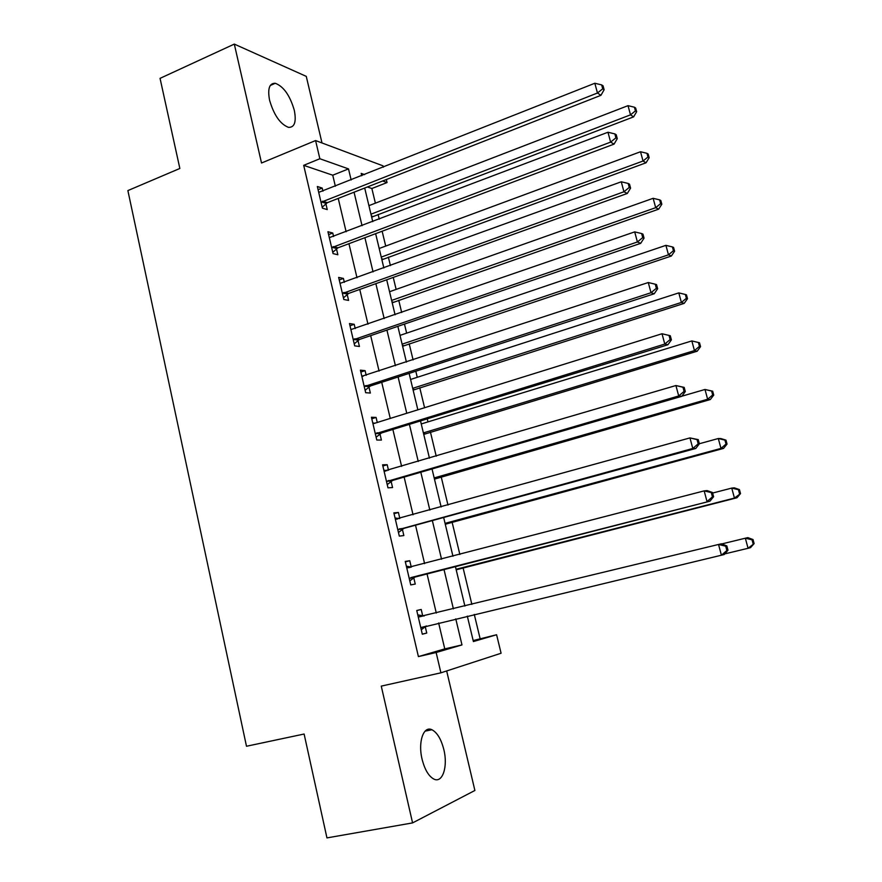 <?xml version="1.0" encoding="UTF-8"?>
<svg xmlns="http://www.w3.org/2000/svg" width="882" height="882" viewBox="0 0 882 882"><rect width="100%" height="100%" fill="white"/><g stroke="black" fill="none" stroke-linecap="round" stroke-linejoin="round"><path stroke-width="1.32" d="M443.844 749.612C441.165 739.16 437.196 732.534 431.926 729.745C423.581 725.467 417.814 741.927 422.07 759.148C424.727 769.611 428.674 776.259 433.889 779.093C442.588 783.569 448.1 766.458 443.844 749.612M294.29 110.239C289.946 95.443 283.607 86.458 275.283 83.283C269.341 83.129 267.444 88.806 269.605 100.328C273.993 115.189 280.289 124.208 288.513 127.372C294.61 127.537 296.528 121.826 294.29 110.239M473.16 640.575L496.599 634.742L501.086 653.242L440.912 672.823L436.138 652.515L461.981 644.918L455.774 618.877M321.996 142.961L306.263 76.37L234.303 44.1L160.05 78.355L179.851 168.462L127.879 190.589L246.486 746.249L304.114 734.022L326.946 837.9L412.578 822.906L474.891 790.47L446.667 670.948M335.358 186.245L332.746 175.209L303.695 165.342L319.857 158.738L315.58 140.558L382.997 165.838L383.328 167.205M386.316 179.542L387.044 182.563L382.612 180.986M375.39 203.158L371.862 188.505L387.044 182.563M480.084 638.557L474.284 614.445M471.87 604.402L463.061 567.776M459.864 554.469L452.08 522.111M447.979 505.066L441.209 476.886M436.226 456.17L430.438 432.092M427.979 421.883L427.252 418.862M424.595 407.782L419.766 387.727M417.263 377.298L415.808 371.223M413.085 359.9L409.204 343.782M406.646 333.142L404.463 324.08M401.685 312.515L398.741 300.255M396.128 289.395L393.251 277.422M390.406 265.603L388.367 257.136M385.71 246.067L382.138 231.227M379.238 219.166L378.102 214.414M371.862 188.505L367.364 186.973M303.695 165.342L418.41 656.594L444.76 648.887L438.641 622.99M436.292 613.045L427.009 573.807M424.606 563.642L415.51 525.187M413.041 514.757L404.132 477.074M401.608 466.38L392.865 429.446M390.274 418.487L381.719 382.303M379.073 371.09L370.683 335.634M367.97 324.179L359.757 289.428M356.99 277.731L348.941 243.697M346.119 231.757L338.236 198.406M322.922 191.174L322.195 188.064L317.333 186.51L322.404 208.163L327.255 209.585L325.877 203.742M333.583 236.519L332.757 233.024L327.939 231.734L333.065 253.597L337.861 254.766L336.483 248.856M336.373 248.404L336.119 247.335M344.344 282.328L343.429 278.436L338.644 277.411L343.826 299.505L348.588 300.398L347.188 294.434M347.089 294.004L346.858 293.033M355.214 328.589L354.211 324.3L349.47 323.551L354.696 345.865L359.415 346.483L358.004 340.463M357.905 340.066L357.706 339.184M366.195 375.324L365.093 370.638L360.396 370.164L365.677 392.711L370.363 393.041L368.93 386.955M368.841 386.592L368.654 385.809M377.287 422.544L376.085 417.429L371.432 417.252L376.779 440.019L381.41 440.063L379.966 433.922M379.888 433.591L379.723 432.908M388.499 470.238L387.198 464.715L382.59 464.814L387.981 487.823L392.567 487.57L391.112 481.363M399.822 518.429L398.421 512.475L393.857 512.872L399.303 536.113L403.846 535.572L402.379 529.299M411.244 567.038L409.755 560.72L405.246 561.426L410.747 584.909L415.246 584.06L413.757 577.721M422.71 615.857L421.21 609.473L416.745 610.487L422.313 634.224L426.756 633.056L425.245 626.65M440.912 672.823L381.267 686.119L412.578 822.906M418.41 656.594L436.138 652.515M234.303 44.1L261.524 163.005L315.58 140.558M467.306 616.121L473.402 641.556L496.599 634.742M364.641 174.614L361.19 173.39L361.763 175.761M364.696 188.02L372.755 221.636M375.633 233.664L383.857 267.974M386.691 279.77L395.081 314.797M397.848 326.34L406.415 362.094M409.127 373.395L417.87 409.887M420.516 420.935L429.446 458.166M432.026 468.959L441.143 506.963M443.657 517.48L452.951 556.266M455.41 566.52L464.902 606.088M351.146 179.972L348.5 168.892L319.857 158.738M453.392 608.889L443.988 569.452M441.551 559.232L432.345 520.589M429.843 510.094L420.813 472.223M418.244 461.473L409.402 424.352M406.778 413.338L398.102 376.978M395.423 365.71L386.922 330.077M384.177 318.567L375.864 283.651M373.053 271.899L364.905 237.699M362.05 225.704L354.057 192.199M332.746 175.209L348.5 168.892M444.76 648.887L461.981 644.918M318.082 189.696L322.195 188.064M328.611 234.601L332.757 233.024M339.239 279.958L343.429 278.436M349.989 325.767L354.211 324.3M360.837 372.039L365.093 370.638M371.796 418.785L376.085 417.429M382.865 465.994L387.198 464.715M394.056 513.688L398.421 512.475M405.345 561.878L409.755 560.72M416.767 610.564L421.21 609.473M422.291 634.114L426.756 633.056M322.525 201.195L327.376 202.673L600.951 95.311L597.456 93.007L321.026 202.276M602.726 88.806L604.115 89.744L603.067 85.852L601.667 84.904L602.726 88.806L597.456 93.007L594.832 83.25L318.711 192.364M327.376 202.673L322.184 207.226M600.951 95.311L604.115 89.744M601.667 84.904L594.832 83.25M371.697 217.126L633.596 116.876L630.509 114.847L628.017 105.664L368.919 205.649M370.969 214.183L630.509 114.847L635.426 110.889L636.65 111.716L635.657 108.056L634.434 107.218L635.426 110.889M628.017 105.664L634.434 107.218M636.65 111.716L633.596 116.876M333.187 246.607L337.982 247.809L614.059 144.119L610.62 142.112L331.676 247.666M615.912 137.857L617.279 138.672L616.22 134.737L614.853 133.91L615.912 137.857L610.62 142.112L607.974 132.245L329.328 237.655M337.982 247.809L332.757 252.307M614.059 144.119L617.279 138.672M614.853 133.91L607.974 132.245M343.947 292.46L348.71 293.397L627.3 193.456L623.938 191.769L342.425 293.508M629.241 187.447L630.586 188.131L629.516 184.162L628.171 183.456L629.241 187.447L623.938 191.769L621.27 181.791L340.044 283.387M348.71 293.397L343.44 297.84M627.3 193.456L630.586 188.131M628.171 183.456L621.27 181.791M354.818 338.787L359.536 339.438L640.696 243.333L637.399 241.966L353.274 339.813M642.724 237.589L644.036 238.151L642.956 234.127L641.644 233.554L642.724 237.589L637.399 241.966L634.698 231.878L350.882 329.592M359.536 339.438L354.222 343.826M640.696 243.333L644.036 238.151M641.644 233.554L634.698 231.878M381.895 259.782L646.054 162.784L643.033 161.02L640.519 151.748L379.194 248.481M381.256 257.103L643.033 161.02L647.972 157.018L649.174 157.735L648.171 154.041L646.958 153.314L647.972 157.018M640.519 151.748L646.958 153.314M649.174 157.735L646.054 162.784M392.225 302.802L658.645 209.166L655.69 207.678L653.143 198.307L389.557 291.733M391.641 300.42L655.69 207.678L660.64 203.621L661.82 204.227L660.805 200.49L659.626 199.872L660.64 203.621M653.143 198.307L659.626 199.872M661.82 204.227L658.645 209.166M402.644 346.251L671.367 256.023L668.479 254.821L665.91 245.35L400.02 335.38M402.115 344.167L668.479 254.821L673.451 250.709L674.598 251.205L673.572 247.423L672.415 246.927L673.451 250.709M665.91 245.35L672.415 246.927M674.598 251.205L671.367 256.023M365.798 385.577L370.473 385.952L654.235 293.761L651.015 292.725L364.244 386.581M656.362 288.282L657.641 288.712L656.55 284.643L655.271 284.213L656.362 288.282L651.015 292.725L648.281 282.527L361.829 376.261M370.473 385.952L365.115 390.285M361.796 376.162L363.075 376.305M654.235 293.761L657.641 288.712M655.271 284.213L648.281 282.527M413.129 390.109L684.223 303.364L681.389 302.46L678.798 292.89L410.582 379.458M412.699 388.323L681.389 302.46L686.383 298.292L687.508 298.667L686.472 294.853L685.347 294.467L686.383 298.292M678.798 292.89L685.347 294.467M687.508 298.667L684.223 303.364M376.89 432.853L381.52 432.941L667.928 344.752L664.785 344.057L375.324 433.834M670.144 339.548L671.4 339.846L670.287 335.733L669.041 335.436L670.144 339.548L664.785 344.057L662.018 333.749L373.946 423.492M381.52 432.941L376.118 437.207M372.766 422.941L375.048 423.239M667.928 344.752L671.4 339.846M669.041 335.436L662.018 333.749M423.768 434.396L697.21 351.201L694.454 350.595L691.83 340.926L421.243 423.955M423.393 432.908L694.454 350.595L699.459 346.372L700.551 346.626L699.503 342.767L698.401 342.503L699.459 346.372M691.83 340.926L698.401 342.503M700.551 346.626L697.21 351.201M388.102 480.613L392.688 480.403L681.775 396.316L678.71 395.963L386.514 481.572M684.09 391.399L678.71 395.963L675.91 385.533L684.189 387.385L682.966 387.231L684.09 391.399L685.303 391.553L684.189 387.385M384.045 471.043L675.91 385.533L682.966 387.231M392.688 480.403L387.231 484.604M383.846 470.194L387.044 470.668M681.775 396.316L685.303 391.553M434.484 479.102L710.33 399.535L707.64 399.237L704.994 389.469L681.863 396.194M434.176 477.923L707.64 399.237L712.667 394.96L713.736 395.092L712.667 391.189L711.598 391.046L712.667 394.96M711.598 391.046L704.994 389.469L712.667 391.189M713.736 395.092L710.33 399.535M399.425 528.858L403.967 528.351L695.777 448.453L692.789 448.464L397.826 529.806M698.191 443.822L692.789 448.464L689.956 437.913L698.246 439.633L697.056 439.611L698.191 443.822L699.371 443.833L698.246 439.633M395.334 519.167L689.956 437.913L697.056 439.611M403.967 528.351L398.455 532.496M395.048 517.943L399.171 518.605M695.777 448.453L699.371 443.833M445.3 524.239L723.593 448.387L720.98 448.398L718.301 438.519L699.349 443.734M445.068 523.368L720.98 448.398L726.018 444.054L727.055 444.065L725.985 440.129L724.938 440.107L726.018 444.054M724.938 440.107L718.301 438.519L720.936 438.575L725.985 440.129M727.055 444.065L723.593 448.387M410.869 577.611L709.933 501.185L409.259 578.537M712.447 496.853L707.022 501.56L704.167 490.888L707.088 490.59L712.458 492.465L711.3 492.586L712.447 496.853L713.604 496.72L712.458 492.465M406.734 567.788L704.167 490.888L711.3 492.586M415.356 576.795L409.799 580.874M406.359 566.167L411.431 567.071M709.933 501.185L713.604 496.72M456.226 569.805L736.999 497.757L734.452 498.076L731.74 488.099L712.612 493.049M456.071 569.265L734.452 498.076L740.516 493.567L739.436 489.587L738.421 489.686L739.502 493.677M738.421 489.686L731.74 488.099L734.309 487.834L739.436 489.587M740.516 493.567L736.999 497.757M727.992 550.203L726.834 545.903L725.71 546.178L726.867 550.489L727.992 550.203L724.254 554.524L420.802 627.775M726.867 550.489L721.432 555.263L718.532 544.47L721.377 543.808L726.834 545.903M418.255 616.915L718.532 544.47L725.71 546.178M426.315 625.933L421.265 629.759M417.781 614.897L424.176 615.989M724.828 553.863L748.068 548.295L745.334 538.207L721.73 543.94M754.121 543.588L750.549 547.645L748.068 548.295L754.121 543.588L753.03 539.563L752.048 539.806L753.14 543.841M752.048 539.806L745.334 538.207L747.826 537.623L753.03 539.563M321.39 201.934L326.241 203.4M372.777 216.454L371.41 216.035M332.04 247.324L336.847 248.526M342.789 293.166L347.552 294.092M353.649 339.471L358.379 340.132M383.008 259.099L381.652 258.757M393.328 302.151L391.983 301.887M403.747 345.612L402.424 345.424M364.619 386.25L369.304 386.625M414.275 389.48L412.952 389.37M375.71 433.514L380.34 433.591M424.892 433.779L423.592 433.746M384.519 471.109L385.61 471.076M386.9 481.252L391.498 481.043M435.62 478.496L434.33 478.551M395.809 519.244L397.462 519.079M398.212 529.487L402.754 528.98M446.446 523.643L445.167 523.787M407.219 567.865L410.395 567.346M409.645 578.228L414.143 577.412M457.383 569.232L456.115 569.463M418.741 617.003L423.195 615.945M421.188 627.466L425.642 626.341M431.926 729.745L425.08 731.145M275.283 83.283L270.256 85.499M333.087 246.64L337.894 247.842M343.594 292.615L348.357 293.541M354.222 339.052L358.941 339.713M382.909 259.132L381.663 258.823M392.997 302.283L392.038 302.096M403.184 345.865L402.501 345.766M364.972 385.985L369.646 386.36M375.842 433.393L380.484 433.481"/></g></svg>
